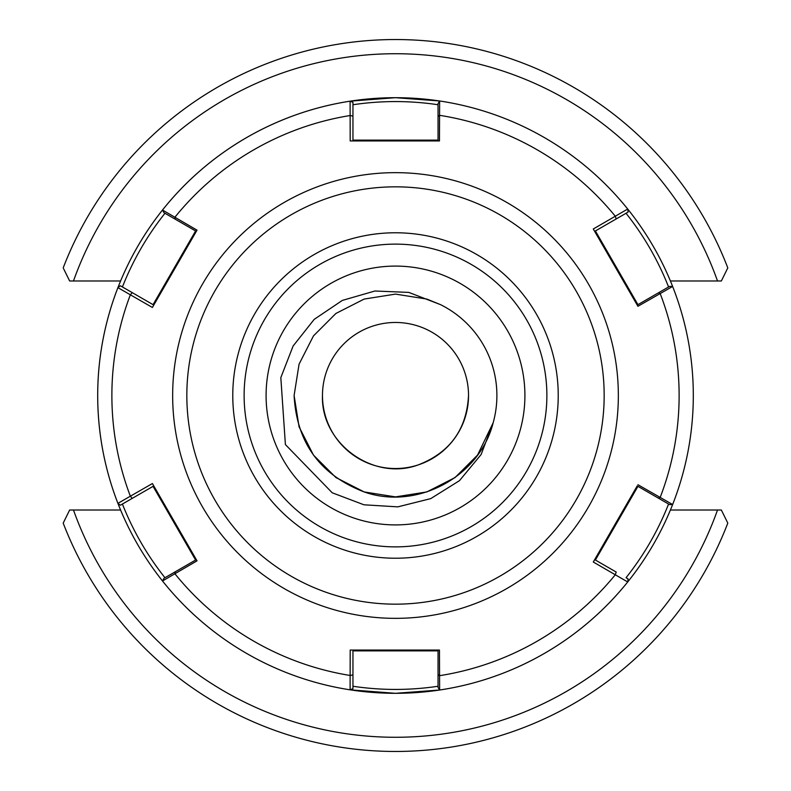 <?xml version="1.0" encoding="UTF-8"?>
<svg xmlns="http://www.w3.org/2000/svg" width="791" height="791" viewBox="0 0 791 791"><rect width="100%" height="100%" fill="white"/><g stroke="black" fill="none" stroke-linecap="round" stroke-linejoin="round"><path stroke-width="1.19" d="M294.104 395.5L299.067 426.833L313.473 455.102L335.898 477.527L364.167 491.933L395.5 496.896L426.833 491.933L455.102 477.527L477.527 455.102L493.149 422.809L477.527 455.102L455.102 477.527L426.833 491.933L395.5 496.896L364.167 491.933L335.898 477.527L313.473 455.102L299.067 426.833L294.104 395.5L299.067 426.833L313.473 455.102L335.898 477.527L364.167 491.933L395.5 496.896L426.833 491.933L455.102 477.527L477.527 455.102L493.149 422.809L477.527 455.102L455.102 477.527L426.833 491.933L395.5 496.896L364.167 491.933L335.898 477.527L313.473 455.102L299.067 426.833L294.104 395.5L299.067 426.833L313.473 455.102L335.898 477.527L364.167 491.933L395.5 496.896L426.833 491.933L455.102 477.527L477.527 455.102L493.149 422.809L477.527 455.102L455.102 477.527L426.833 491.933L395.5 496.896L364.167 491.933L335.898 477.527L313.473 455.102L299.067 426.833L294.104 395.5L299.067 364.167L313.473 335.898L335.898 313.473L364.167 299.067L395.5 294.104L426.833 299.067L440.419 304.594A101.396 101.396 0 0 1 493.149 422.809C479.573 476.983 416.679 510.551 364.167 491.933C320.029 474.887 296.674 442.742 294.104 395.5L299.067 364.167L313.473 335.898L335.898 313.473L364.167 299.067L395.5 294.104L426.833 299.067L440.419 304.594L426.833 299.067L395.5 294.104L364.167 299.067L335.898 313.473L313.473 335.898L299.067 364.167L294.104 395.5L299.067 364.167L313.473 335.898L335.898 313.473L364.167 299.067L395.5 294.104L426.833 299.067L440.419 304.594L426.833 299.067L395.5 294.104L364.167 299.067L335.898 313.473L313.473 335.898L299.067 364.167L294.104 395.5L299.067 364.167L313.473 335.898M266.092 395.5A129.408 129.408 0 0 1 395.5 266.092A129.408 129.408 0 0 1 524.908 395.5A129.408 129.408 0 0 1 395.5 524.908A129.408 129.408 0 0 1 266.092 395.5M322.471 395.5A73.029 73.029 0 0 1 395.5 322.471A73.029 73.029 0 0 1 468.529 395.5A73.029 73.029 0 0 1 395.5 468.529A73.029 73.029 0 0 1 322.471 395.5C320.642 443.247 373.223 481.452 418.073 464.96C449.861 452.679 466.68 429.533 468.529 395.5M493.149 422.809L481.126 454.518L459.482 480.651L430.729 498.627L397.814 506.863L363.959 504.796L332.22 492.783L285.403 444.582L280.825 377.623L293.125 345.993L314.185 319.376L342.315 300.422L374.904 291.009L408.769 292.393L440.419 304.594M63.587 268.683L69.648 280.983L120.588 280.983M727.799 267.902A355.95 355.95 0 0 0 63.201 267.902A355.95 355.95 0 0 1 727.799 267.902L721.352 280.983L670.412 280.983M69.648 510.017L73.484 510.017L69.648 510.017L63.201 523.098A355.95 355.95 0 0 0 727.799 523.098L721.352 510.017L720.166 510.017M727.404 522.307L727.799 523.098M670.412 510.017L721.352 510.017M120.588 510.017L73.484 510.017A341.771 341.771 0 0 0 717.516 510.017M717.516 280.983A341.771 341.771 0 0 0 73.484 280.983L70.824 280.983M395.5 546.878A151.378 151.378 0 0 0 546.878 395.5A151.378 151.378 0 0 0 395.5 244.122A151.378 151.378 0 0 0 244.122 395.5A151.378 151.378 0 0 0 395.5 546.878M350.186 140.946L350.106 101.169L352.954 102.355L352.954 140.946L350.186 140.946L438.046 140.946L438.046 103.621L439.628 100.981A297.811 297.811 0 0 0 98.568 418.261A297.811 297.811 0 0 0 395.5 693.312L350.106 689.831A297.811 297.811 0 0 1 162.501 580.98C143.735 557.348 128.864 531.473 117.908 503.353A297.811 297.811 0 0 1 117.908 287.647C128.864 259.537 143.725 233.661 162.501 210.02A297.811 297.811 0 0 1 350.106 101.169L395.5 97.689L439.628 100.981A297.811 297.811 0 0 1 627.698 209.032C646.563 232.564 661.543 258.37 672.627 286.461A297.811 297.811 0 0 1 672.627 504.539C661.553 532.61 646.573 558.426 627.698 581.968A297.811 297.811 0 0 1 439.628 690.019L395.5 693.312A297.811 297.811 0 0 0 672.627 504.539L669.552 504.599L637.22 485.931L593.29 562.015L627.698 581.968L628.103 578.923L627.698 581.968M196.326 231.377L163.994 212.71L162.501 210.02L197.028 230.151L152.396 307.462L197.028 230.151M152.396 307.462L117.908 287.647L120.351 285.769L153.78 305.069M153.78 485.931L120.351 505.231L117.908 503.353L152.396 483.538L197.028 560.849L162.501 580.98L163.994 578.29L196.326 559.623L197.028 560.849M352.954 650.054L352.954 688.645L350.106 689.831L350.186 650.054L438.046 650.054L438.046 687.379L439.628 690.019L438.046 687.379M439.628 690.019L439.46 650.054L395.5 650.054M637.932 484.705L672.627 504.539L670.382 504.579M637.22 305.069L669.552 286.401L672.627 286.461L637.932 306.295L593.29 228.985L637.932 306.295M593.29 228.985L627.698 209.032L628.103 212.077L594.674 231.377M438.481 102.889L439.628 100.981L439.46 140.946L395.5 140.946M670.135 286.411L672.627 286.461A297.811 297.811 0 0 0 627.698 209.032L628.103 212.077M175.246 571.784L174.811 573.653A283.623 283.623 0 0 0 350.195 675.484L352.954 674.891L352.954 686.262C381.311 690.484 409.669 690.484 438.046 686.262M637.22 485.931L594.674 559.623L616.189 572.041L615.319 574.731A283.623 283.623 0 0 1 439.44 675.702L438.046 674.387M132.265 292.65L130.377 294.746A283.623 283.623 0 0 0 130.377 496.254L132.265 498.35L122.417 504.035C132.947 530.702 147.126 555.262 164.963 577.727M163.589 579.012L162.501 580.98M628.103 578.923L626.037 577.727C643.864 555.282 658.053 530.721 668.583 504.035M658.29 292.897L660.129 293.451A283.623 283.623 0 0 1 660.129 497.549L658.29 498.103M438.046 104.738C409.689 100.516 381.331 100.516 352.954 104.738M438.046 116.613L439.44 115.298A283.623 283.623 0 0 1 615.319 216.269L616.189 218.959M668.583 286.965C658.063 260.298 643.874 235.738 626.037 213.273M164.963 213.273C147.136 235.718 132.957 260.279 122.417 286.965M175.246 219.216L174.811 217.347A283.623 283.623 0 0 1 350.195 115.516L352.954 116.109M162.501 210.02L163.707 212.206M395.5 558.228A162.728 162.728 0 0 1 232.772 395.5A162.728 162.728 0 0 1 395.5 232.772A162.728 162.728 0 0 1 558.228 395.5A162.728 162.728 0 0 1 395.5 558.228M395.5 618.344A222.844 222.844 0 0 1 172.656 395.5A222.844 222.844 0 0 1 395.5 172.656A222.844 222.844 0 0 1 618.344 395.5A222.844 222.844 0 0 1 395.5 618.344M395.5 186.834A208.666 208.666 0 0 0 186.834 395.5A208.666 208.666 0 0 0 395.5 604.166A208.666 208.666 0 0 0 604.166 395.5A208.666 208.666 0 0 0 395.5 186.834M438.046 650.884L352.954 650.884M352.954 688.645L350.106 689.831M195.604 560.038L153.059 486.346M120.351 505.231L117.908 503.353M637.942 486.346L595.396 560.038M352.954 140.116L438.046 140.116M350.106 101.169L352.954 102.355M595.396 230.962L637.942 304.654M153.059 304.654L195.604 230.962M117.908 287.647L120.351 285.769"/></g></svg>
